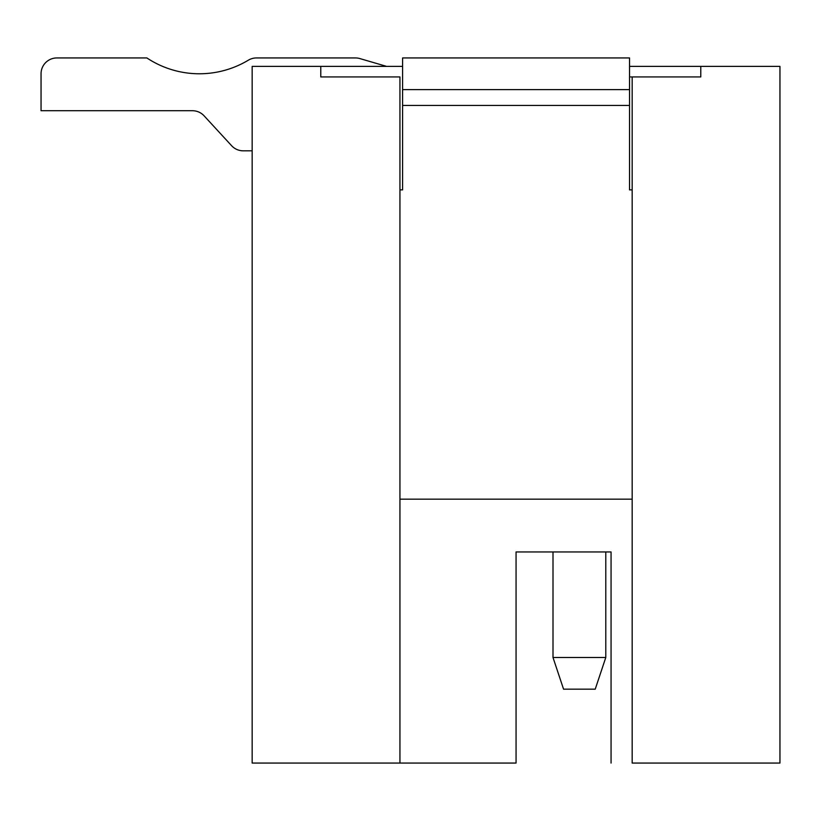 <?xml version="1.0" encoding="UTF-8"?>
<svg xmlns="http://www.w3.org/2000/svg" width="821" height="821" viewBox="0 0 821 821"><rect width="100%" height="100%" fill="white"/><g stroke="black" fill="none" stroke-linecap="round" stroke-linejoin="round"><path stroke-width="1.23" d="M399.94 76.938L320.775 76.938L399.94 76.938L399.94 763.058L252.16 763.058L252.16 66.388L402.588 66.388L252.16 66.388L252.16 763.058L399.94 763.058L399.94 76.938M629.533 76.938L700.785 76.938L632.17 76.938L632.17 763.058L779.95 763.058L632.17 763.058L632.17 76.938L629.533 76.938M629.533 66.388L779.95 66.388L779.95 763.058L779.95 66.388L700.785 66.388L700.785 76.938L700.785 66.388L629.533 66.388M516.06 763.058L399.94 763.058L516.06 763.058L516.06 551.948L516.06 763.058M632.17 499.168L399.94 499.168L632.17 499.168M611.06 551.948L516.06 551.948L611.06 551.948L611.06 763.058L611.06 551.948M402.588 57.942L402.588 189.887L399.94 189.887L402.588 189.887L402.588 105.437L629.533 105.437L629.533 57.942L402.588 57.942L402.588 105.437L629.533 105.437L629.533 89.602L402.588 89.602L629.533 89.602L629.533 57.942L402.588 57.942M629.533 189.887L629.533 105.437L629.533 189.887L632.17 189.887L629.533 189.887M320.775 76.938L320.775 66.388L320.775 76.938M605.785 551.948L605.785 657.508L595.225 689.168L605.785 657.508L605.785 551.948M563.555 689.168L553.005 657.508L553.005 551.948L553.005 657.508L605.785 657.508L553.005 657.508L563.555 689.168L595.225 689.168L563.555 689.168M359.896 58.578A15.835 15.835 0 0 0 355.452 57.942L256.47 57.942A15.835 15.835 0 0 0 248.322 60.2A95 95 0 0 1 146.867 57.942L56.885 57.942A15.835 15.835 0 0 0 41.05 73.777L41.05 110.722L192.442 110.722A15.835 15.835 0 0 1 204.09 115.823L231.625 145.728A15.835 15.835 0 0 0 243.273 150.828L252.16 150.828L243.273 150.828A15.835 15.835 0 0 1 231.625 145.728L204.09 115.823A15.835 15.835 0 0 0 192.442 110.722L41.05 110.722L41.05 73.777A15.835 15.835 0 0 1 56.885 57.942L146.867 57.942A95 95 0 0 0 248.322 60.2A15.835 15.835 0 0 1 256.47 57.942L355.452 57.942A15.835 15.835 0 0 1 359.896 58.578L386.609 66.388L359.896 58.578"/></g></svg>
